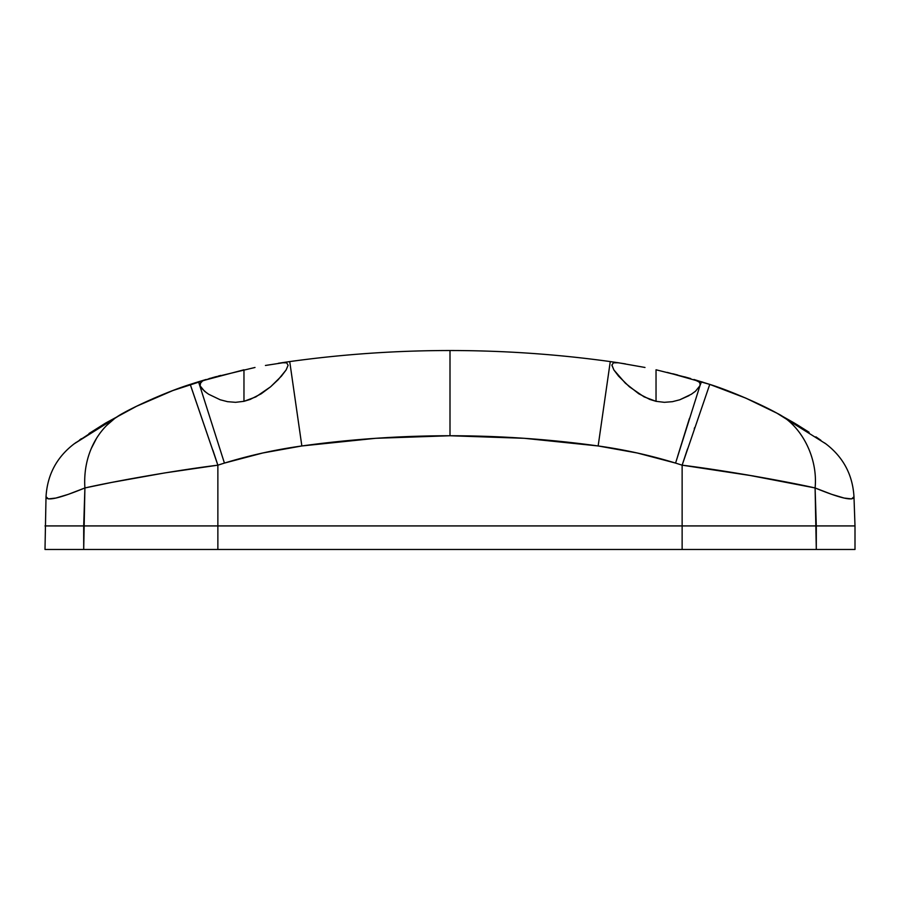 <?xml version="1.0" encoding="UTF-8"?>
<svg xmlns="http://www.w3.org/2000/svg" width="900" height="900" viewBox="0 0 900 900"><rect width="100%" height="100%" fill="white"/><g stroke="black" fill="none" stroke-linecap="round" stroke-linejoin="round"><path stroke-width="1.35" d="M703.125 382.264L701.471 381.757L699.952 385.74L675.574 463.084L682.133 465.176L709.762 384.39L693.979 379.507L699.03 381.949L700.099 383.67L699.941 385.74L695.486 391.241L691.346 394.245L679.736 399.803L672.413 401.681L664.335 402.322L656.033 401.321L656.033 369.787L656.033 401.321L644.085 396.855L629.393 386.786L618.559 376.132L613.879 369.945L611.899 365.276L613.327 362.824L618.39 362.767L644.996 367.47M265.511 452.385L267.266 452.014M687.488 448.988L682.133 465.176C724.241 470.329 786.893 481.534 815.096 487.957C818.077 457.729 801.45 425.137 776.97 413.201C801.45 425.137 818.077 457.729 815.096 487.957C840.791 498.499 853.751 501.412 853.976 496.721L855 525.926L853.976 496.744C852.671 474.817 843.3 457.2 825.885 443.869L776.97 413.201C762.525 405.079 730.834 390.915 709.762 384.39L682.133 465.176L753.592 476.01M689.062 395.618L679.736 399.803L672.413 401.681L664.335 402.322L656.033 401.321L649.867 399.454L638.752 393.761L625.342 383.175L613.879 369.945L611.887 364.939M206.606 392.861L201.6 388.35L200.059 385.74L200.812 382.095L202.871 380.678L243.968 369.787L243.968 401.321L235.575 402.322L227.509 401.67L220.219 399.78L208.631 394.234L220.264 399.803M210.51 378.214L208.969 378.652M220.657 375.435L218.115 376.121M216.518 376.549L213.964 377.246M154.17 398.137L136.609 406.238L172.868 390.544L213.03 377.505M213.109 377.494L255.004 367.47M222.424 463.714L217.868 465.176C175.759 470.329 113.108 481.534 84.904 487.957C59.209 498.499 46.249 501.412 46.024 496.721C47.329 474.817 56.7 457.2 74.115 443.869L105.581 423.079L136.654 406.215L105.581 423.079L88.942 433.575M190.237 384.39L217.868 465.176L164.812 472.916L111.645 482.434L84.904 487.957L68.254 494.359L55.879 498.049L48.375 498.892L46.024 496.721C47.329 474.817 56.7 457.2 74.115 443.869L123.03 413.201A88.301 77.49 61.8 0 0 84.904 487.957A88.301 77.49 -118.2 0 1 123.03 413.201C137.464 405.113 168.649 391.095 190.237 384.39L198.529 381.757L224.426 463.084L217.868 465.176L190.204 384.401M187.335 385.358L175.579 389.52M190.271 384.379L195.739 382.624M198.529 381.757L206.021 379.507M202.871 380.678L199.879 383.782L200.07 385.785L204.502 391.23L208.631 394.234M278.336 363.274L289.733 361.586C342.9 354.218 396.326 350.539 450 350.527L450 435.746C499.624 435.757 549 439.155 598.151 445.961C624.42 449.606 650.227 455.321 675.574 463.084L637.2 452.981L598.151 445.961L610.268 361.586L598.151 445.961L524.25 438.3L450 435.746C400.387 435.757 351 439.155 301.849 445.961L289.733 361.586L301.849 445.961C275.591 449.606 249.784 455.31 224.426 463.084L217.868 465.176L169.583 472.151M74.093 443.891L76.241 442.339M79.695 439.875L81.405 438.694M89.291 433.339L90.529 432.529M91.249 448.571L96.457 438.469M106.639 425.452L114.728 418.444M134.449 407.306L135.225 406.924M212.895 450.157L217.868 465.176L217.868 525.926L217.868 465.176L183.274 470.036M130.781 478.8L125.302 479.812M220.219 399.78L227.588 401.681M227.509 401.67L235.575 402.322L243.968 401.321L250.121 399.454L261.236 393.772L270.608 386.786M265.433 365.468L284.58 362.509L286.673 362.824L288.101 365.287L286.11 369.956L281.419 376.155L270.585 386.809L278.246 379.62L286.11 369.956L288.101 365.287L286.673 362.824L281.61 362.767L289.733 361.586C342.9 354.218 396.326 350.539 450 350.527L450 435.746L375.75 438.3L301.849 445.961L262.8 452.981L224.426 463.084M824.479 442.856L825.885 443.869C843.3 457.2 852.671 474.817 853.976 496.721L851.625 498.892L844.121 498.049L831.724 494.348L815.096 487.957L746.786 474.84M694.62 427.635L694.249 428.771M763.346 406.215L745.83 398.137L776.97 413.201L794.419 423.079L776.97 413.201L745.942 398.183L709.74 384.379M613.327 362.824L611.899 365.287L613.339 362.824L618.39 362.767L610.268 361.586C557.1 354.218 503.674 350.539 450 350.527C503.674 350.539 557.1 354.218 610.268 361.586C557.1 354.218 503.674 350.539 450 350.527C503.674 350.539 557.1 354.218 610.268 361.586L625.489 363.892M270.585 386.809L255.881 396.877L243.968 401.321L243.968 369.787M524.666 438.334L530.246 438.739M727.133 390.544L709.762 384.39L745.83 398.137L727.133 390.544M776.621 413.01L771.615 410.389M770.692 409.905L763.954 406.519M808.605 431.955L796.444 424.305M815.906 436.838L820.913 440.314M794.419 423.079L809.111 432.293M667.271 372.386L709.762 384.39M699.93 385.774L695.486 391.241L691.346 394.245M83.7 525.926L855 525.926L816.3 525.926L815.096 487.957L816.3 549.472L855 549.472L816.3 549.472L816.3 525.926L682.133 525.926L682.133 465.176L682.133 549.472L816.3 549.472L217.868 549.472L217.868 525.926L83.7 525.926L84.904 487.957L83.7 549.472L217.868 549.472L217.868 525.926L682.133 525.926L682.133 549.472L83.7 549.472L83.7 525.926L45 525.926L83.7 525.926M720.596 470.621L682.133 465.176L675.574 463.084M684.124 465.435L716.726 470.036M677.576 456.559L689.434 418.41M690.705 378.562L686.891 377.494L690.705 378.562M656.033 369.787L686.891 377.494M672.683 373.725L677.79 375.03M700.121 383.782L700.178 384.435M45 549.472L83.7 549.472L45 549.472L46.024 496.721M686.317 377.325L684.607 376.853M855 525.926L855 549.472"/></g></svg>
